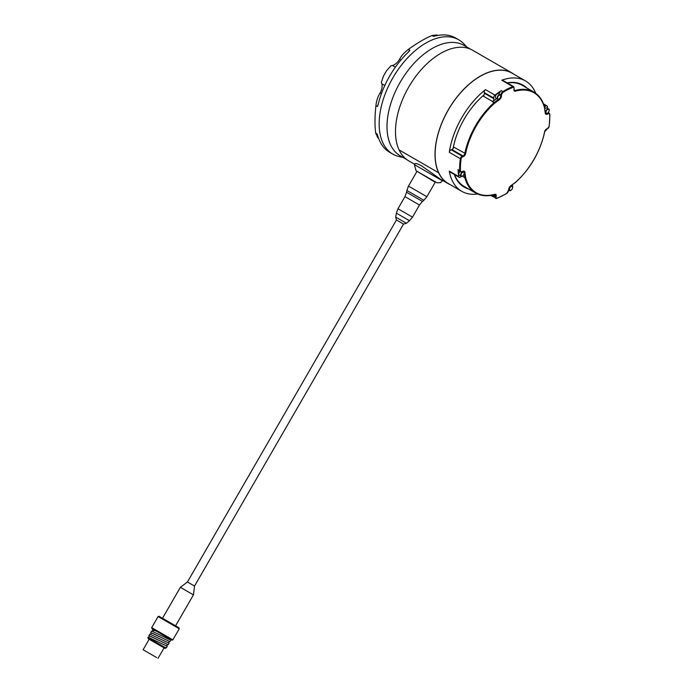 <?xml version="1.0" encoding="UTF-8"?>
<svg xmlns="http://www.w3.org/2000/svg" width="693" height="693" viewBox="0 0 693 693"><rect width="100%" height="100%" fill="white"/><g stroke="black" fill="none" stroke-linecap="round" stroke-linejoin="round"><path stroke-width="1.04" d="M154.669 642.212L165.332 648.371L165.748 647.652M148.709 637.343L149.489 635.992L150.407 636.235L168.174 644.724L169.066 643.182L149.835 634.121L148.934 635.672L158.558 640.202M157.813 641.796L166.675 645.954L167.524 644.577M150.485 634.268L151.265 632.917L152.183 633.159L169.95 641.657L170.842 640.107L151.611 631.046L150.71 632.596L160.334 637.127M159.633 638.738L168.451 642.879L169.3 641.501M152.945 630.015L152.755 629.053L156.635 631.288C152.252 629.105 151.369 628.941 153.993 630.795M151.169 633.09L150.71 632.596M154.444 630.024L156.635 631.288M170.391 639.613L170.842 640.107M149.393 636.165L148.934 635.672M168.616 642.688L169.066 643.182M147.86 637.543L164.172 646.959L166.398 647.799L167.29 646.257L148.059 637.196L148.172 638.703L165.047 648.449L148.172 638.703M166.84 645.763L167.29 646.257M450.329 184.728A63.869 36.876 -60 0 1 448.25 183.671A63.869 36.876 -60 0 1 438.608 172.739L438.695 172.652A63.739 36.798 120 0 0 448.31 183.558L461.755 191.32A63.739 36.798 120 0 0 477.59 194.014M535.741 93.286A63.739 36.798 120 0 0 525.493 80.925L512.049 73.163A63.739 36.798 120 0 0 454.98 99.766A63.739 36.798 120 0 0 438.695 172.652L438.608 172.739A63.869 36.876 -60 0 1 454.929 99.705A63.869 36.876 -60 0 1 512.11 73.051A63.869 36.876 -60 0 1 514.067 74.324M512.11 73.051L472.574 50.225A63.869 36.876 120 0 0 415.393 76.88A63.869 36.876 120 0 0 399.073 149.913A63.869 36.876 120 0 0 408.714 160.845L414.622 164.258M399.073 149.913L438.608 172.739L399.073 149.913M448.25 183.671L440.124 178.985L421.604 165.87C417.68 163.773 415.462 163.037 414.968 163.661L414.405 164.631L416.051 170.747L437.023 182.787L440.376 182.718L442.489 180.847L414.405 164.631M544.559 107.025A2.235 1.291 120 0 0 544.863 106.8L545.538 106.237A2.235 1.291 -60 0 1 547.002 105.89A2.235 1.291 -60 0 1 547.435 106.601A63.739 36.798 -60 0 1 547.73 108.515M496.682 98.64L492.506 101.732L494.585 103.257L499.445 99.662A3.352 1.94 120 0 0 501.489 95.651A2.798 1.611 -60 0 1 503.387 92.169A63.184 36.478 -60 0 1 513.166 87.344A1.681 0.97 -60 0 1 514.111 88.435L513.678 86.642L502.607 80.258A2.235 1.291 120 0 0 501.775 80.232L512.837 86.625A63.739 36.798 120 0 0 502.979 91.493A3.352 1.94 120 0 0 500.692 95.521M463.123 175.667L463.279 176.836L465.644 177.642L464.96 172.418A3.352 1.94 120 0 0 462.508 171.483A2.798 1.611 -60 0 1 460.447 170.478A63.184 36.478 -60 0 1 461.148 158.784A1.681 0.97 -60 0 1 462.569 156.869L463.245 156.653A2.798 1.611 120 0 0 465.592 153.647L453.742 147.133A2.235 1.291 -60 0 1 453.083 148.571A2.235 1.291 -60 0 1 451.871 149.541L462.941 155.934L462.266 156.15L451.195 149.757L451.871 149.541M451.195 149.757A2.235 1.291 120 0 0 449.298 152.304L460.369 158.697A63.739 36.798 120 0 0 459.658 170.495L458.073 169.586A3.352 1.94 120 0 0 458.766 171.015L460.351 171.925L462.508 171.483M461.434 176.334A2.235 1.291 120 0 0 461.356 176.394L460.68 176.958A2.235 1.291 -60 0 1 459.216 177.313A2.235 1.291 -60 0 1 458.783 176.602A63.739 36.798 -60 0 1 458.073 169.586M463.279 176.836A58.29 33.654 -60 0 1 463.227 176.637A2.235 1.291 120 0 0 462.82 176.048A2.235 1.291 120 0 0 462.733 176.005M512.43 184.745L512.517 185.161A2.235 1.291 -60 0 1 512.43 186.322M492.506 101.732A58.29 33.654 -60 0 1 492.706 101.55A2.235 1.291 120 0 0 493.858 98.727L493.702 98.034A2.235 1.291 -60 0 1 494.967 95.114A63.739 36.798 -60 0 1 501.394 90.584A3.352 1.94 120 0 0 499.133 94.239M494.967 95.114L485.472 89.64A2.235 1.291 120 0 0 484.216 92.559L493.702 98.034M493.858 98.727L484.364 93.252L484.216 92.559M484.364 93.252A2.235 1.291 -60 0 1 484.138 94.785A2.235 1.291 -60 0 1 483.22 96.076L492.706 101.55M498.639 99.281L494.135 102.607L494.585 103.257A57.727 33.333 -60 0 0 465.592 153.647M470.495 49.168L463.955 45.391A63.739 36.798 120 0 0 400.207 82.19A63.739 36.798 120 0 0 400.207 155.795L406.756 159.572M458.783 176.602L449.298 171.128A63.739 36.798 120 0 0 461.755 191.32M485.472 89.64A63.739 36.798 120 0 0 449.298 152.304M525.493 80.925A63.739 36.798 120 0 0 501.775 80.232M449.298 171.128A2.235 1.291 120 0 0 449.731 171.829L459.216 177.313M515.297 182.441L510.732 185.819A3.352 1.94 120 0 0 508.688 189.83A2.798 1.611 -60 0 1 506.791 193.312L506.418 193.538M510.455 186.045L515.531 182.45A0.563 0.563 0 0 0 515.566 182.415L515.592 182.224A57.727 33.333 -60 0 0 544.585 131.835L544.655 131.549M464.189 173.137A2.512 1.455 120 0 0 463.669 171.864A2.512 1.455 120 0 0 462.517 171.933A2.512 1.455 120 0 0 460.784 174.142A2.512 1.455 120 0 0 461.157 176.221L459.372 175.199A2.512 1.455 -60 0 1 459.84 171.639M544.854 108.74A2.512 1.455 -60 0 1 546.846 108.004L548.631 109.026A2.512 1.455 120 0 0 547.496 109.087A2.512 1.455 120 0 0 545.746 111.287A2.512 1.455 120 0 0 546.11 113.383A2.512 1.455 120 0 0 547.47 113.202M500.692 96.119A2.512 1.455 120 0 0 500.684 95.721A2.512 1.455 120 0 0 500.181 94.846C500.918 94.837 500.952 95.833 500.277 97.817C498.821 99.42 497.946 99.879 497.661 99.203L495.885 98.172A2.512 1.455 -60 0 1 495.885 95.27A2.512 1.455 -60 0 1 498.397 93.815L500.181 94.846A2.512 1.455 120 0 0 498.674 95.132A2.512 1.455 120 0 0 497.236 97.349A2.512 1.455 120 0 0 497.661 99.203A2.512 1.455 120 0 0 499.021 99.012M544.689 107.502L544.689 107.536A0.563 0.563 0 0 0 544.681 107.467L544.525 107.276A58.29 33.654 120 0 0 533.835 92.03L522.349 85.404A58.29 33.654 120 0 0 507.371 83.013M454.504 174.584A58.29 33.654 120 0 0 464.067 186.365L475.545 192.992C480.951 196.041 487.283 196.578 494.542 194.612L494.291 194.568M164.172 646.959L156.783 643.277M161.374 635.646L168.538 639.171L170.227 639.804L170.556 639.327L156.956 631.479L153.04 629.842L152.261 631.193M162.5 618.277L180.371 587.326L184.927 589.951L193.442 594.871L175.572 625.822M156.653 657.562L143.104 649.739L156.653 657.562M180.371 587.326L187.457 581.981L194.525 586.061L403.517 224.073L396.448 219.993L395.677 217.091L396.37 213.141L409.494 220.712L412.491 217.143L397.964 208.758L396.37 213.141M403.517 224.073L406.427 223.293L395.677 217.091M484.138 94.785A58.879 33.992 120 0 0 453.083 148.571M378.525 138.132L377.711 137.664L375.701 133.117L377.113 133.922L378.066 136.781A65.974 38.089 120 0 0 389.657 152.278L392.818 154.106A65.974 38.089 120 0 0 399.22 156.583L403.075 157.441M375.701 133.117C374.705 125.598 374.774 116.433 375.909 105.605C376.62 100.294 378.006 96.119 380.067 93.079C381.912 89.674 382.519 86.59 381.878 83.81L381.367 82.328L383.506 75.996L386.495 70.816L390.904 65.8L392.455 65.506C395.175 64.674 397.548 62.604 399.566 59.295C401.169 55.994 404.088 52.711 408.342 49.437L409.927 50.355L408.368 52.096A65.974 38.089 120 0 0 378.222 104.305L377.503 106.523A10.066 5.813 120 0 1 378.326 103.889M466.813 47.046L464.137 44.135A65.974 38.089 120 0 0 458.792 39.83L455.63 38.002A65.974 38.089 120 0 0 436.417 35.715L433.463 36.322A20.132 11.625 120 0 1 435.516 35.906M383.506 75.996L386.495 70.816M408.342 49.437C417.143 43.044 425.052 38.401 432.06 35.508L437.006 34.971L437.811 35.438M458.792 39.83A65.974 38.089 120 0 0 392.818 77.919A65.974 38.089 120 0 0 392.818 154.106M454.236 174.437A58.879 33.992 120 0 0 468.624 188.998M526.914 88.037A58.879 33.992 120 0 0 507.111 82.857M544.863 106.8L544.421 106.549M544.057 105.379L545.538 106.237M513.678 86.642A2.235 1.291 120 0 0 512.837 86.625L513.166 87.344M514.111 88.435L513.955 89.31A2.798 1.611 120 0 0 515.393 91.181L514.093 89.882M515.393 91.181A57.727 33.333 -60 0 1 544.533 107.839L544.681 107.467C542.74 100.303 539.128 95.158 533.835 92.03A58.29 33.654 120 0 0 515.098 90.454A2.235 1.291 -60 0 1 514.379 90.393L514.015 88.999M492.55 101.698L494.092 102.642A58.29 33.654 120 0 0 464.812 153.525A2.235 1.291 -60 0 1 462.941 155.934L463.245 156.653M462.569 156.869L462.266 156.15A2.235 1.291 120 0 0 460.369 158.697L461.148 158.784M462.43 176.178L463.227 176.637M493.407 194.898L495.434 196.067L495.287 196.942L492.221 195.166M494.672 194.525A2.235 1.291 -60 0 1 495.01 194.629A2.235 1.291 -60 0 1 495.434 196.067L496.214 196.18A2.798 1.611 120 0 0 494.785 194.3L495.01 194.629M495.287 196.942A2.235 1.291 120 0 0 495.712 198.38A2.235 1.291 120 0 0 496.543 198.406L497.011 198.137A1.681 0.97 -60 0 1 496.067 197.046L495.287 196.942M496.067 197.046L496.214 196.18M545.218 112.543L544.533 107.839L545.218 113.063A3.352 1.94 120 0 0 547.669 113.998A2.798 1.611 -60 0 1 549.731 115.003A63.184 36.478 -60 0 1 549.029 126.698A1.681 0.97 -60 0 1 547.6 128.612L546.448 129.097M546.924 128.829A2.798 1.611 120 0 0 544.585 131.835M547.6 128.612L547.124 128.881M513.955 89.31L514.137 88.115M503.387 92.169L501.394 90.584M499.09 99.073L499.445 99.662M500.744 95.695L501.489 95.651M549.731 115.003L549.731 114.527A3.352 1.94 120 0 0 549.038 113.098A3.352 1.94 120 0 0 547.851 113.037M546.916 113.505A2.798 1.611 -60 0 1 545.772 113.513A2.798 1.611 -60 0 1 545.322 112.959M462.127 171.699L463.608 171.509A2.798 1.611 -60 0 1 464.171 172.488L464.171 172.505M464.267 173.241L464.856 177.703L463.27 176.793M460.447 170.478L459.658 170.495A3.352 1.94 120 0 0 460.351 171.925M545.772 113.513L545.218 113.063M547.323 113.375L547.669 113.998M506.791 193.312A63.184 36.478 -60 0 1 497.011 198.137M508.705 189.362L510.732 185.819M490.635 195.443L496.812 198.441L506.687 193.555L508.688 189.83M494.785 194.3A57.727 33.333 -60 0 1 465.644 177.642L464.864 177.754A58.29 33.654 120 0 0 475.545 192.992M464.171 172.488L464.96 172.418M462.985 171.466L463.669 171.864C464.414 171.864 464.44 172.852 463.764 174.844C462.309 176.438 461.443 176.897 461.157 176.221A2.512 1.455 120 0 0 462.517 176.039M462.699 172.28A2.235 1.291 -60 0 1 463.929 174.402A2.235 1.291 -60 0 1 461.2 175.797A2.235 1.291 -60 0 1 462.699 172.28M512.638 187.327A2.512 1.455 120 0 0 512.638 187.205A2.512 1.455 120 0 0 512.118 186.053A2.512 1.455 120 0 0 510.862 186.174A2.512 1.455 120 0 0 509.216 188.392A2.512 1.455 120 0 0 509.606 190.41A2.512 1.455 120 0 0 510.966 190.22M511.062 186.521A2.235 1.291 -60 0 1 512.43 188.47A2.235 1.291 -60 0 1 509.693 190.047A2.235 1.291 -60 0 1 511.062 186.521M549.142 110.3A2.512 1.455 120 0 0 548.631 109.026C549.367 109.026 549.402 110.014 548.726 112.006C547.271 113.6 546.396 114.059 546.11 113.383L545.426 112.994M547.678 109.433A2.235 1.291 -60 0 1 548.882 111.59A2.235 1.291 -60 0 1 546.145 112.942A2.235 1.291 -60 0 1 547.678 109.433M498.899 95.452A2.235 1.291 -60 0 1 500.589 96.977A2.235 1.291 -60 0 1 497.869 98.978A2.235 1.291 -60 0 1 498.899 95.452M179.253 628.776L158.099 616.562L151.706 627.633L172.869 639.847L179.253 628.776L178.993 627.806L159.043 616.285L158.099 616.562M159.069 616.302L178.993 627.806M172.869 639.847L171.994 640.15L170.062 639.05L151.975 628.603L151.706 627.633M434.017 181.124L416.64 171.084L435.195 182.294L426.871 196.717L408.472 186.088L406.878 190.471L409.364 191.909L423.873 200.286L426.871 196.717M406.557 192.247L404.963 196.63L419.49 205.015L422.487 201.446L406.557 192.247L406.878 190.471M377.113 133.922A20.132 11.625 120 0 0 377.78 135.915M390.48 74.679A10.759 6.211 120 0 0 388.842 77.521M409.927 50.355A10.066 5.813 120 0 0 408.056 52.391M380.067 93.079L381.375 93.832M375.909 105.605L377.503 106.523M381.878 83.81L384.797 85.499M392.455 65.506L395.365 67.186M399.566 59.295L400.875 60.057M432.06 35.508L433.463 36.322M385.412 72.626A65.333 37.717 120 0 0 384.528 74.151M515.566 182.415C530.561 168.529 540.28 151.62 544.741 131.713L549.185 126.55L549.895 114.752L548.258 112.647M543.503 103.872L547.002 105.89M508.844 189.969L509.606 190.41C509.892 191.086 510.758 190.627 512.214 189.024C512.889 187.041 512.863 186.045 512.118 186.053L511.295 185.577M158.021 658.35L164.068 647.877M143.104 649.739L149.151 639.267M435.776 182.138L435.195 182.294M416.796 171.665L408.472 186.088M422.487 201.446L423.873 200.286M404.963 196.63L397.964 208.758M419.49 205.015L412.491 217.143M406.427 223.293L409.494 220.712M194.525 586.061L193.442 594.871M187.457 581.981L396.448 219.993"/></g></svg>
